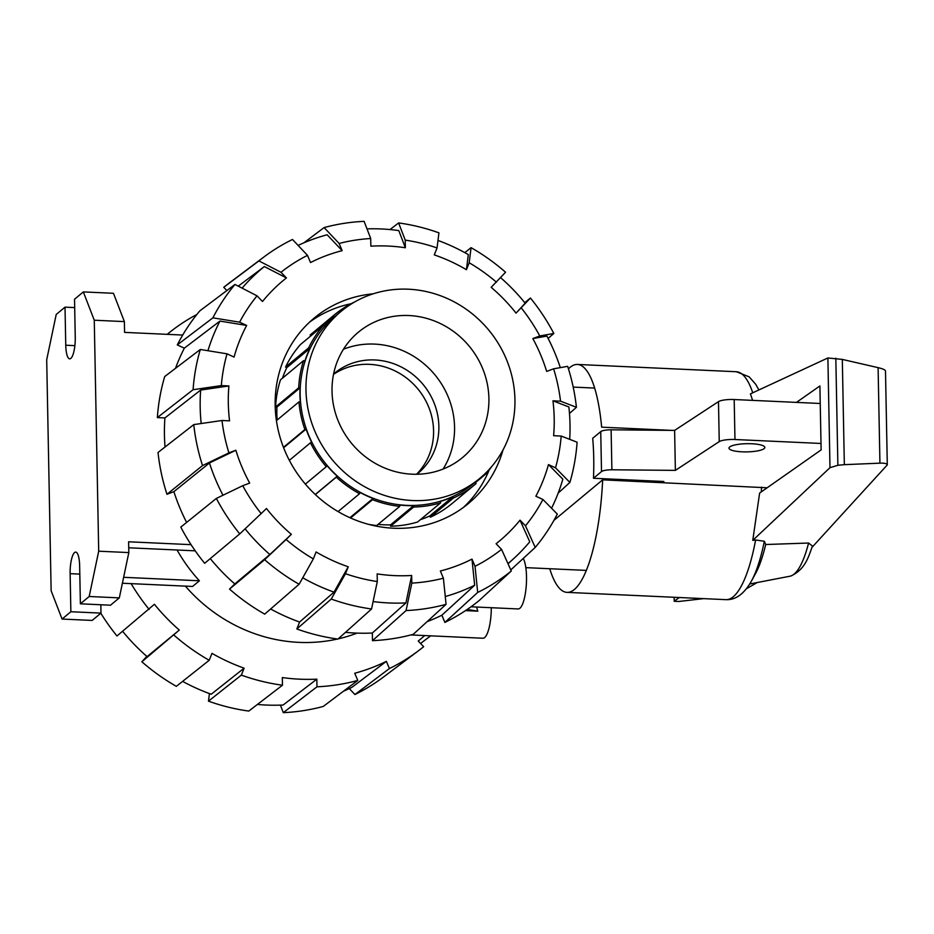 <?xml version="1.0" encoding="UTF-8"?>
<svg xmlns="http://www.w3.org/2000/svg" width="934" height="934" viewBox="0 0 934 934"><rect width="100%" height="100%" fill="white"/><g stroke="black" fill="none" stroke-linecap="round" stroke-linejoin="round"><path stroke-width="1.4" d="M820.239 403.488L734.194 399.53A13.041 2.977 178.9 0 0 718.479 401.632L674.617 430.399L675.375 470.374L611.887 469.779A9.784 2.23 -1.1 0 0 601.508 471.588L593.475 478.266L663.794 481.489A91.263 24.389 92.6 0 1 663.747 482.644M593.475 478.266A91.263 24.389 -87.4 0 0 593.732 457.753A91.263 24.389 -87.4 0 0 592.705 438.291L600.737 431.613A9.784 2.23 178.9 0 1 611.116 429.803L674.617 430.399M751.753 443.755A17.921 4.086 -1.1 0 1 764.829 447.444A17.921 4.086 -1.1 0 1 742.063 451.822A17.921 4.086 -1.1 0 1 728.987 448.133A17.921 4.086 -1.1 0 1 751.753 443.755M675.375 470.374L719.238 441.619A13.041 2.977 -1.1 0 1 734.965 439.517L821.009 443.463M719.238 441.619L718.479 401.632M611.887 469.779L611.116 429.803M796.457 402.391L819.9 385.952L821.126 449.908L759.622 493.059L752.769 540.366L829.987 467.677L837.88 465.284L844.336 464.665L879.933 463.159C884.603 463.007 887.055 463.591 887.3 464.91L812.02 547.336M703.617 598.636L678.936 601.461L674.208 601.298L674.255 597.281M674.336 601.122L679.345 597.515M808.587 543.028A87.913 23.49 92.6 0 1 790.9 575.974C805.33 569.401 808.529 556.722 812.44 546.04L808.587 543.028L765.705 544.522L764.339 541.253L755.618 539.992L752.769 540.366M752.617 400.382L750.446 393.868L827.886 357.967L829.987 467.677M757.182 582.536L746.476 588.712M887.3 464.91L885.49 370.961C885.257 369.864 882.793 368.767 878.1 367.646L842.316 359.415L827.886 357.967M844.336 464.665L842.316 359.415M568.456 368.848A114.076 30.483 92.6 0 1 577.434 364.447A114.076 30.483 92.6 0 1 601.648 427.165L671.324 430.364M767.141 487.781L602.652 479.831A114.076 30.483 92.6 0 1 566.973 592.366A114.076 30.483 92.6 0 1 549.752 568.736M790.9 575.974A87.913 23.49 92.6 0 1 789.954 576.22L749.769 583.972M765.705 544.522A98.899 26.432 92.6 0 1 755.489 573.651L751.438 581.065C744.188 593.931 735.665 600.13 725.87 599.651A114.076 30.483 92.6 0 0 755.618 539.992M602.652 479.831L553.932 520.355M479.854 478.325L474.04 483.158A108.542 101.619 -129.7 0 1 362.742 493.642A108.542 101.619 -129.7 0 1 300.164 394.907A108.542 101.619 -129.7 0 1 335.248 316.241L341.062 311.407A108.542 101.619 50.3 0 0 305.978 390.073A108.542 101.619 50.3 0 0 368.556 488.809A108.542 101.619 50.3 0 0 479.854 478.325A108.542 101.619 50.3 0 0 514.938 399.659A108.542 101.619 50.3 0 0 452.36 300.923A108.542 101.619 50.3 0 0 341.062 311.407M416.529 474.262A65.193 61.025 50.3 0 0 433.574 430.702A65.193 61.025 50.3 0 0 398.538 372.759A65.193 61.025 50.3 0 0 333.508 374.406A65.193 61.025 -129.7 0 1 398.538 372.759A65.193 61.025 -129.7 0 1 433.574 430.702A65.193 61.025 -129.7 0 1 416.529 474.262M416.926 474.25A65.193 61.025 50.3 0 0 417.79 473.55A65.193 61.025 50.3 0 0 438.863 426.301A65.193 61.025 50.3 0 0 401.281 367.004A65.193 61.025 50.3 0 0 334.43 373.296A65.193 61.025 50.3 0 0 333.578 374.02M343.467 349.234A81.492 76.284 -129.7 0 1 454.554 427.025A81.492 76.284 -129.7 0 1 443.101 469.055M488.902 398.468A81.492 76.284 -129.7 0 1 462.563 457.52A81.492 76.284 -129.7 0 1 379.006 465.389A81.492 76.284 -129.7 0 1 332.025 391.264A81.492 76.284 -129.7 0 1 358.364 332.212A81.492 76.284 -129.7 0 1 441.922 324.332A81.492 76.284 -129.7 0 1 488.902 398.468M355.013 301.775A110.165 103.137 50.3 0 0 334.209 314.992A110.165 103.137 50.3 0 0 333.193 315.844L334.162 316.848A108.542 101.619 50.3 0 0 324.507 326.351L323.538 325.347A110.165 103.137 50.3 0 0 308.64 347.868L309.878 348.452A108.542 101.619 50.3 0 0 304.799 361.224L303.55 360.641A110.165 103.137 50.3 0 0 298.693 387.797L300.036 387.855A108.542 101.619 50.3 0 0 300.304 401.947L298.962 401.889A110.165 103.137 50.3 0 0 304.881 429.535L306.107 429.068A108.542 101.619 50.3 0 0 311.687 442.331L310.462 442.786A110.165 103.137 50.3 0 0 326.258 466.72L327.18 465.809A108.542 101.619 50.3 0 0 337.221 476.223L336.298 477.134A110.165 103.137 50.3 0 0 359.567 493.712L360.057 492.487A108.542 101.619 50.3 0 0 373.028 498.464L372.538 499.69A110.165 103.137 50.3 0 0 399.74 506.391L399.705 505.037A108.542 101.619 50.3 0 0 413.645 505.668L413.669 507.022A110.165 103.137 50.3 0 0 440.661 502.819L440.124 501.546A108.542 101.619 50.3 0 0 452.885 496.748L453.422 498.02A110.165 103.137 50.3 0 0 475.079 484.407A110.165 103.137 50.3 0 0 476.095 483.555L475.137 482.551A108.542 101.619 50.3 0 0 479.259 478.815M485.225 473.491L485.762 474.04A110.165 103.137 50.3 0 0 491.868 466.37M485.762 474.04L475.313 482.738M453.422 498.02L430.352 517.202A110.165 103.137 50.3 0 0 452.009 503.589L475.079 484.407M413.669 507.022L390.587 526.216A110.165 103.137 50.3 0 0 417.58 522.013L440.661 502.819M452.885 496.748L429.815 515.93A108.542 101.619 -129.7 0 1 420.393 519.666M430.352 517.202L429.815 515.93M368.591 524.359A110.165 103.137 50.3 0 0 376.659 525.573L399.74 506.391M413.645 505.668L390.564 524.861A108.542 101.619 -129.7 0 1 378.107 524.371M390.587 526.216L390.564 524.861M372.538 499.69L350.542 517.985M338.073 511.587L359.567 493.712M373.028 498.464L349.946 517.658A108.542 101.619 -129.7 0 1 348.931 517.249M336.298 477.134L315.33 494.576M305.36 484.104L326.258 466.72M337.221 476.223L315.248 494.495M310.462 442.786L289.342 460.345M283.457 447.339L304.881 429.535M306.107 429.068L283.621 447.76M298.962 401.889L276.417 420.627M300.036 387.855L276.954 407.049L275.612 406.979L298.693 387.797M277.141 420.031A108.542 101.619 -129.7 0 1 276.954 407.049M303.55 360.641L280.48 379.834A110.165 103.137 50.3 0 0 275.612 406.979M309.878 348.452L286.808 367.634L285.559 367.062L308.64 347.868M282.465 378.177A108.542 101.619 -129.7 0 1 286.808 367.634M323.538 325.347L300.456 344.541A110.165 103.137 50.3 0 0 285.559 367.062M310.917 335.843L310.123 335.026L333.193 315.844M334.162 316.848L323.713 325.534M334.209 314.992L311.139 334.174A110.165 103.137 50.3 0 0 310.123 335.026M561.194 436.061A177.098 165.797 -129.7 0 1 555.508 467.829L569.892 482.434A199.911 187.162 -129.7 0 0 577.095 442.202L561.194 436.061L553.629 435.711A169.276 158.476 -129.7 0 0 554.201 418.304A169.276 158.476 -129.7 0 0 552.951 400.814L568.864 406.955A192.089 179.842 -129.7 0 1 570.009 424.445A192.089 179.842 -129.7 0 1 569.705 439.342M186.625 522.421A194.26 181.873 -129.7 0 1 173.887 491.669L166.964 494.273L202.526 465.576L228.912 452.85A177.098 165.797 -129.7 0 1 222 420.498L229.566 420.849A169.276 158.476 -129.7 0 1 228.316 403.348A169.276 158.476 -129.7 0 1 228.9 385.94L200.658 390.062A192.089 179.842 -129.7 0 0 200.191 407.469A192.089 179.842 -129.7 0 0 201.172 423.534M165.026 447.024A194.26 181.873 -129.7 0 1 164.454 435.349A194.26 181.873 -129.7 0 1 164.909 417.942L200.658 390.062M489.218 469.895A120.603 112.909 -129.7 0 1 463.404 507.442M503.041 449.873A120.603 112.909 -129.7 0 1 468.366 503.554A120.603 112.909 -129.7 0 1 344.704 515.206A120.603 112.909 -129.7 0 1 275.168 405.496A120.603 112.909 -129.7 0 1 314.151 318.097A120.603 112.909 -129.7 0 1 373.261 293.801M309.434 322.265A120.603 112.909 -129.7 0 1 351.056 303.737M313.334 558.894A177.098 165.797 -129.7 0 1 286.108 539.502L264.637 559.688L229.542 589.097A202.083 189.193 -129.7 0 0 264.707 614.14L299.113 584.24L313.334 558.894L316.089 551.947A169.276 158.476 -129.7 0 0 348.23 566.775L334.022 592.133L299.604 622.032A194.26 181.873 -129.7 0 1 270.638 608.991M334.022 592.133A192.089 179.842 -129.7 0 1 302.733 577.796M261.228 513.7A177.098 165.797 -129.7 0 1 242.747 485.692L216.361 498.429L180.787 527.126A202.083 189.193 -129.7 0 0 204.663 563.295L239.758 533.886L266.47 508.528A169.276 158.476 -129.7 0 0 291.35 534.33L269.879 554.527L234.784 583.937A194.26 181.873 -129.7 0 1 210.278 558.59M269.879 554.527A192.089 179.842 -129.7 0 1 245.105 528.854M377.301 581.543A177.098 165.797 -129.7 0 1 345.475 573.709L331.255 599.056L296.849 628.967A202.083 189.193 -129.7 0 0 337.956 639.078L371.557 608.98L377.301 581.543L377.149 573.885A169.276 158.476 -129.7 0 0 411.661 575.472L405.928 602.92L372.327 633.019A194.26 181.873 -129.7 0 1 345.475 632.341M405.928 602.92A192.089 179.842 -129.7 0 1 373.11 601.566M173.887 491.669L209.461 462.972L235.858 450.235A169.276 158.476 -129.7 0 0 249.682 483.088L242.747 485.692M222.981 495.23A192.089 179.842 -129.7 0 1 209.461 462.972M446.067 604.333A199.911 187.162 -129.7 0 1 406.068 610.567L372.468 640.666A202.083 189.193 -129.7 0 0 413.26 634.303L446.067 604.333L443.393 578.204L440.358 571.001A169.276 158.476 -129.7 0 0 471.985 559.104L474.659 585.244L441.864 615.214A194.26 181.873 -129.7 0 1 427.13 621.635M474.659 585.244A192.089 179.842 -129.7 0 1 445.261 596.522M471.985 559.104L475.021 566.308L477.694 592.436L444.888 622.418A202.083 189.193 -129.7 0 0 479.154 600.55L511.283 571.001L501.546 549.379L496.094 543.728A169.276 158.476 -129.7 0 0 520.016 520.168L529.765 541.79A192.089 179.842 -129.7 0 1 514.202 558.147A192.089 179.842 -129.7 0 1 507.956 563.611M175.499 368.346A194.26 181.873 -129.7 0 1 184.337 348.16L219.934 321.086L246.658 325.441A169.276 158.476 -129.7 0 0 234.072 357.08L227.02 353.823L200.308 349.479L164.699 376.554A202.083 189.193 -129.7 0 0 157.356 417.591L193.093 389.712L221.323 385.59L228.9 385.94M207.943 350.717A192.089 179.842 -129.7 0 1 219.934 321.086M542.911 499.468A177.098 165.797 -129.7 0 1 525.48 525.819L535.217 547.441A199.911 187.162 -129.7 0 0 557.294 514.074L542.911 499.468L535.859 496.223A169.276 158.476 -129.7 0 0 548.456 464.583L562.84 479.189A192.089 179.842 -129.7 0 1 551.562 508.248M238.252 286.154L264.357 266.564L286.434 277.935A169.276 158.476 -129.7 0 0 262.501 301.495L257.037 295.833L234.971 284.461L199.818 310.87A202.083 189.193 -129.7 0 0 177.285 344.915L212.894 317.84L239.606 322.183L246.658 325.441M242.093 288.139A192.089 179.842 -129.7 0 1 264.357 266.564M298.121 245.42A192.089 179.842 -129.7 0 1 327.157 234.773L342.159 250.662A169.276 158.476 -129.7 0 0 310.532 262.547L307.496 255.344L292.494 239.478A199.911 187.162 -129.7 0 0 264.112 256.838L229.145 283.084A202.083 189.193 -129.7 0 0 223.74 287.31L258.905 260.913L280.971 272.273L286.434 277.935M552.951 400.814L560.528 401.165L576.418 407.294A199.911 187.162 -129.7 0 0 567.662 366.338L553.605 368.813L546.67 371.417A169.276 158.476 -129.7 0 0 532.835 338.575L546.904 336.088A192.089 179.842 -129.7 0 1 560.307 367.634M367.004 228.877A192.089 179.842 -129.7 0 1 398.771 230.581L405.368 247.767A169.276 158.476 -129.7 0 0 370.856 246.191L370.705 238.532L364.12 221.346A199.911 187.162 -129.7 0 0 324.121 227.581L339.124 243.459L342.159 250.662M500.589 277.632A192.089 179.842 -129.7 0 1 525.188 303.188L516.047 313.123A169.276 158.476 -129.7 0 0 491.167 287.333L505.551 272.226A199.911 187.162 -129.7 0 0 471.075 247.662L469.195 262.769L466.428 269.704L468.319 254.597A192.089 179.842 -129.7 0 0 437.988 240.435M389.992 229.554L398.631 222.934L405.228 240.12A177.098 165.797 -129.7 0 1 437.054 247.942L434.287 254.889A169.276 158.476 -129.7 0 1 466.428 269.704M371.557 608.98A199.911 187.162 -129.7 0 1 331.255 599.056M296.849 628.967L299.604 622.032M348.23 566.775L345.475 573.709M299.113 584.24A199.911 187.162 -129.7 0 1 264.637 559.688M229.542 589.097L234.784 583.937M291.35 534.33L286.108 539.502M239.758 533.886A199.911 187.162 -129.7 0 1 216.361 498.429M228.912 452.85L235.858 450.235M222 420.498L193.77 424.608L158.021 452.488A202.083 189.193 -129.7 0 0 166.964 494.273M202.526 465.576A199.911 187.162 -129.7 0 1 193.77 424.608M164.909 417.942L157.356 417.591M193.093 389.712A199.911 187.162 -129.7 0 1 200.308 349.479M221.323 385.59A177.098 165.797 -129.7 0 1 227.02 353.823M184.337 348.16L177.285 344.915M212.894 317.84A199.911 187.162 -129.7 0 1 234.971 284.461M239.606 322.183A177.098 165.797 -129.7 0 1 257.037 295.833M226.869 290.556L223.74 287.31M258.905 260.913A199.911 187.162 -129.7 0 1 264.112 256.838M280.971 272.273A177.098 165.797 -129.7 0 1 307.496 255.344M303.9 242.817L324.121 227.581M339.124 243.459A177.098 165.797 -129.7 0 1 370.705 238.532M437.054 247.942L438.933 232.846A199.911 187.162 -129.7 0 0 398.631 222.934M405.228 240.12L405.368 247.767M524.78 302.686L530.43 298.028L516.047 313.123M530.43 298.028A199.911 187.162 -129.7 0 1 553.827 333.485L548.106 338.4M521.3 307.963A177.098 165.797 -129.7 0 1 539.77 335.96L553.827 333.485M532.835 338.575L539.77 335.96M569.892 482.434L558.182 493.105M548.456 464.583L555.508 467.829M535.217 547.441L510.793 569.903M520.016 520.168L525.48 525.819M372.468 640.666L372.327 633.019M411.661 575.472L411.812 583.12L406.068 610.567M443.393 578.204A177.098 165.797 -129.7 0 1 411.812 583.12M444.888 622.418L441.864 615.214M511.283 571.001A199.911 187.162 -129.7 0 1 477.694 592.436M501.546 549.379A177.098 165.797 -129.7 0 1 475.021 566.308M576.418 407.294L569.471 413.482M553.605 368.813A177.098 165.797 -129.7 0 1 560.528 401.165M464.805 252.635L471.075 247.662M469.195 262.769A177.098 165.797 -129.7 0 1 496.421 282.161M357.103 633.112A156.457 146.475 -129.7 0 1 338.19 638.868M337.524 639.019A156.457 146.475 -129.7 0 1 185.376 586.132M100.825 613.241A199.911 187.162 50.3 0 0 116.984 635.972L154.414 604.275A194.26 181.873 50.3 0 0 179.293 630.076L141.863 661.774A199.911 187.162 50.3 0 0 176.339 686.338L209.216 660.28L211.971 653.356A194.26 181.873 50.3 0 0 244.113 668.172L241.357 675.107L208.48 701.154A199.911 187.162 50.3 0 0 248.783 711.066L282.465 685.217L282.325 677.57A194.26 181.873 50.3 0 0 316.836 679.158L316.976 686.805L283.294 712.654A199.911 187.162 50.3 0 0 323.281 706.419L357.769 680.442L354.745 673.251A194.26 181.873 50.3 0 0 386.372 661.354L351.884 687.331A192.089 179.842 50.3 0 1 343.514 691.183M386.372 661.354L389.408 668.546A202.083 189.193 50.3 0 0 418.257 650.916A202.083 189.193 50.3 0 0 423.662 646.69L418.222 641.039A194.26 181.873 50.3 0 0 424.666 635.564M257.41 704.446A192.089 179.842 50.3 0 0 283.142 705.007L316.836 679.158M182.597 681.365A192.089 179.842 50.3 0 0 211.236 694.219L244.113 668.172M179.293 630.076L147.105 656.614A192.089 179.842 50.3 0 1 122.634 631.314M283.294 712.654L280.398 705.123M316.976 686.805A202.083 189.193 50.3 0 0 357.769 680.442M389.408 668.546L354.92 694.522L349.293 688.58M354.92 694.522A199.911 187.162 50.3 0 0 383.302 677.162L418.257 650.916M430.667 635.844L420.545 643.444M131.11 583.633A202.083 189.193 50.3 0 0 149.171 609.435M208.48 701.154L209.426 693.565M241.357 675.107A202.083 189.193 50.3 0 0 282.465 685.217M141.863 661.774L146.825 656.369M174.051 635.237A202.083 189.193 50.3 0 0 209.216 660.28M167.279 334.349L168.26 333.45L169.206 334.43M196.876 314.466A202.083 189.193 50.3 0 0 168.26 333.45M177.075 550.009A156.457 146.475 50.3 0 0 199.397 580.785L192.567 586.459L122.377 583.236M523.25 558.45A26.397 7.052 92.6 0 1 526.507 576.64A26.397 7.052 92.6 0 1 518.16 608.945L471.028 606.785M62.064 619.055L70.867 611.735L70.132 573.663A17.606 4.705 92.6 0 1 75.701 552.122A17.606 4.705 92.6 0 1 79.647 565.747L80.382 603.819L89.185 596.499L98.7 551.2L94.264 320.222L83.336 291.91L74.533 299.23L75.257 337.302A17.606 4.705 92.6 0 1 69.7 358.843A17.606 4.705 92.6 0 1 65.754 345.218L65.018 307.146L56.215 314.466L46.7 359.765L51.136 590.743L62.064 619.055L92.174 620.433L100.989 613.113L100.825 604.765M199.397 580.785L123.627 577.305M182.702 335.049L124.584 332.387L124.385 321.6L113.458 293.288L83.336 291.91M80.382 603.819L110.504 605.209L119.307 597.877L128.822 552.578L128.612 541.79L191.05 544.662M195.229 550.838L128.729 547.791M70.867 611.735L100.989 613.113M89.185 596.499L119.307 597.877M98.7 551.2L128.822 552.578M94.264 320.222L124.385 321.6M65.018 307.146L74.685 307.59M467.222 609.447L477.823 611.175L465.494 610.614M476.538 607.03L477.823 611.175M491.296 607.707A26.397 7.052 92.6 0 1 482.936 638.237L410.902 634.933M734.965 439.517L734.194 399.53M601.508 471.588L600.737 431.613M879.933 463.159L878.1 367.646M837.88 465.284L835.825 358.189M577.434 364.447L736.331 371.732A114.076 30.483 92.6 0 1 752.746 392.805M761.56 487.128A114.076 30.483 92.6 0 1 761.315 491.868M764.339 541.253A107.562 28.744 92.6 0 1 751.438 581.065M70.132 573.663L79.81 574.106M65.754 345.218L74.883 345.638M525.83 567.639L586.295 570.405M573.196 387.085L594.654 388.077M674.208 601.298L674.126 597.281M736.331 371.732L749.15 376.834L755.676 384.248L758.887 389.957M566.973 592.366L725.87 599.651M759.354 389.735L758.688 389.548M514.202 558.147L508.049 563.809M370.693 633.089L372.327 633.159"/></g></svg>
